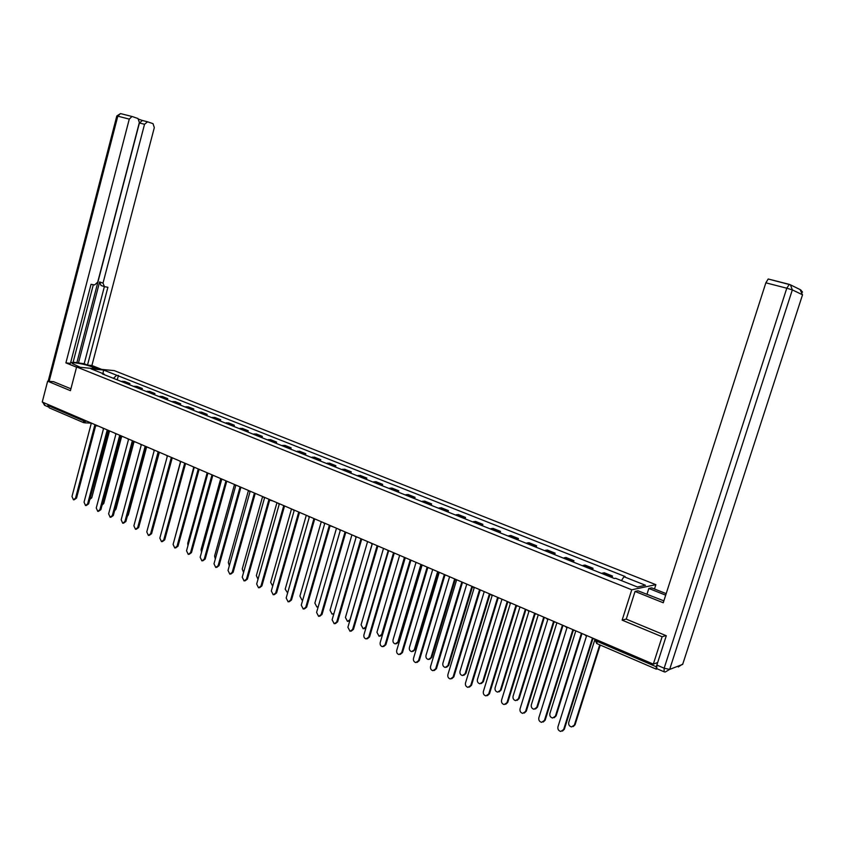 <?xml version="1.0" encoding="UTF-8"?>
<svg xmlns="http://www.w3.org/2000/svg" width="845" height="845" viewBox="0 0 845 845"><rect width="100%" height="100%" fill="white"/><g stroke="black" fill="none" stroke-linecap="round" stroke-linejoin="round"><path stroke-width="1.27" d="M654.484 588.997L655.868 584.666L114.297 370.628L76.62 366.952L631.764 589.789L622.131 620.135L662.121 636.76L653.322 664.117L42.25 402.03L47.637 381.19L70.42 390.675L76.62 366.952M83.454 422.574L49.19 407.829L48.376 405.695L82.958 420.546L87.299 421.349M48.619 404.766L48.376 405.695M53.805 381.708L47.637 381.19M653.322 664.117L657.632 662.554L656.269 666.768L656.238 669.145L657.178 668.817M662.121 636.76L665.892 635.577M610.079 576.776L612.467 576.036L604.207 572.741L601.798 573.47M611.991 577.547L612.467 576.036M590.592 568.991L593.032 568.284L584.909 565.041L582.437 565.738M592.567 569.784L593.032 568.284M571.421 561.333L573.924 560.657L565.928 557.468L563.404 558.133M573.459 562.147L573.924 560.657M552.567 553.792L555.112 553.158L547.254 550.021L544.676 550.644M554.658 554.637L555.112 553.158M534.019 546.388L536.617 545.785L528.875 542.691L526.255 543.282M536.163 547.243L536.617 545.785M515.767 539.089L518.418 538.518L510.803 535.487L508.13 536.036M517.964 539.976L518.418 538.518M497.8 531.917L500.504 531.378L493.005 528.389L490.29 528.917M500.06 532.815L500.504 531.378M480.118 524.851L482.865 524.344L475.492 521.407L472.725 521.893M482.432 525.78L482.865 524.344M462.722 517.9L465.51 517.425L458.254 514.531L455.444 514.996M465.088 518.841L465.51 517.425M445.6 511.056L448.431 510.612L441.28 507.76L438.428 508.194M448.008 512.017L448.431 510.612M428.732 504.317L431.605 503.895L424.56 501.085L421.676 501.497M431.193 505.299L431.605 503.895M412.128 497.684L415.043 497.293L408.103 494.526L405.178 494.906M414.631 498.677L415.043 497.293M395.777 491.146L398.724 490.787L391.9 488.061L388.932 488.41M398.322 492.16L398.724 490.787M379.669 484.713L382.658 484.375L375.93 481.692L372.93 482.02M382.257 485.748L382.658 484.375M363.804 478.376L366.825 478.059L360.202 475.418L357.171 475.724M366.434 479.421L366.825 478.059M348.182 472.133L351.235 471.837L344.707 469.239L341.644 469.514M350.844 473.2L351.235 471.837M332.782 465.975L335.866 465.711L329.434 463.144L326.339 463.409M335.486 467.063L335.866 465.711M317.614 459.923L320.73 459.68L314.393 457.145L311.266 457.377M320.35 461.011L320.73 459.68M302.668 453.945L305.805 453.723L299.563 451.23L296.405 451.441M305.436 455.054L305.805 453.723M287.934 448.061L291.103 447.861L284.945 445.399L281.765 445.59M290.733 449.181L291.103 447.861M273.41 442.252L276.611 442.083L270.537 439.653L267.326 439.822M276.241 443.382L276.611 442.083M259.098 436.538L262.32 436.379L256.341 433.992L253.099 434.14M261.961 437.678L262.32 436.379M244.987 430.897L248.229 430.76L242.335 428.404L239.072 428.531M247.87 432.048L248.229 430.76M231.076 425.341L234.34 425.225L228.53 422.901L225.245 423.007M233.991 426.503L234.34 425.225M217.355 419.859L220.651 419.754L214.905 417.472L211.609 417.557M220.291 421.032L220.651 419.754M203.825 414.451L207.141 414.367L201.48 412.117L198.152 412.191M206.793 415.634L207.141 414.367M190.474 409.117L193.822 409.054L188.234 406.836L184.886 406.889M193.473 410.311L193.822 409.054M177.313 403.857L180.672 403.815L175.168 401.618L171.799 401.66M180.334 405.072L180.672 403.815M164.331 398.671L167.711 398.65L162.282 396.485L158.892 396.495M167.373 399.886L167.711 398.65M151.53 393.559L154.92 393.548L149.565 391.404L146.164 391.415M154.593 394.784L154.92 393.548M138.886 388.51L142.309 388.51L137.017 386.408L133.594 386.387M141.981 389.735L142.309 388.51M126.423 383.524L129.855 383.545L124.637 381.465L121.194 381.433M129.528 384.771L129.855 383.545M621.445 580.621L623.959 576.723L645.517 585.289L637.384 586.99L615.582 578.276L614.389 578.498L102.319 373.891L104.104 374.06L90.975 368.821L103.618 370.047L116.694 375.243L113.462 378.349M623.959 576.723L625.11 576.512L116.694 375.243M655.868 584.666L631.764 589.789M626.282 619.036L622.131 620.135M117.244 379.859L118.427 375.402M104.389 374.715L104.104 374.06M102.932 373.596L103.618 370.047M584.772 634.711L586.451 636.222L557.943 726.848C557.573 729.246 558.513 730.777 560.763 731.443L563.636 729.541L592.26 638.725L594.394 638.841M592.82 638.926L564.344 729.246L562.464 731.083M595.028 639.116L568.748 722.422C568.379 724.778 569.308 726.288 571.537 726.932L574.368 725.073L599.728 644.819M600.256 645.052L575.054 724.788L573.206 726.594M565.294 626.367L566.942 627.856L538.835 717.785C538.466 720.151 539.385 721.662 541.582 722.327L544.433 720.436L572.656 630.307L574.758 630.423M573.237 630.518L545.162 720.162L543.229 722.01M546.145 618.149L547.761 619.617L520.045 708.87C519.675 711.215 520.573 712.705 522.728 713.37L525.548 711.49L553.38 622.036L555.44 622.142M553.982 622.247L526.287 711.215L524.312 713.074M646.932 594.394L648.833 588.458L651.601 587.856L666.177 593.644M648.833 588.458L665.691 595.165M663.853 671.69L656.797 668.659L656.85 665.078L666.293 635.746L626.251 619.131L635.049 591.437L637.975 590.803L663.864 600.848M635.049 591.437L663.251 602.76L765.855 282.821L768.2 278.998L789.188 284.332M80.317 367.311L72.29 363.561C70.388 361.428 85.303 364.079 92.749 367.152L97.312 368.969M101.685 369.392L91.904 365.505L87.51 365.072L107.896 287.258L104.421 286.656L103.016 283.107L144.537 124.289L139.414 122.979L142.435 120.486L138.96 119.293M73.135 362.178L84.194 363.741L87.51 365.072M70.716 362.378L73.019 362.611L93.32 284.712M132.116 116.525L120.508 113.579L116.821 115.945L117.804 116.166L120.508 113.579L132.369 116.589L137.999 118.522L139.351 122.536L97.693 282.167L94.608 284.934L91.038 284.311L70.452 363.361L65.899 362.896L129.274 119.113L117.804 116.166L49.158 381.317M76.557 367.184L65.899 362.896M91.904 365.505L154.318 127.616L153.019 123.666L147.558 121.796L144.537 124.289M131.968 116.504L129.274 119.113M53.562 381.686L70.917 388.795M47.69 404.364L48.334 406.846M78.405 363.16L99.615 281.924L103.016 283.107M76.895 362.558L139.414 122.979M84.194 363.741L104.368 286.645M103.946 286.487L101.02 285.462L99.615 281.924M575.804 630.866L549.884 713.56C549.514 715.884 550.422 717.373 552.598 718.018L555.408 716.159L581.434 633.285M581.983 633.518L556.105 715.884L554.204 717.701M556.887 622.754L531.325 704.836C530.956 707.138 531.843 708.606 533.977 709.251L536.765 707.392L562.432 625.131M562.992 625.374L537.473 707.138L535.529 708.966M527.301 610.069L528.896 611.516L501.56 700.114C501.191 702.417 502.067 703.896 504.18 704.55L506.979 702.681L534.431 613.893L535.065 614.114L507.729 702.427L505.711 704.286M535.065 614.114L536.406 614.009M508.774 602.115L510.338 603.552L483.372 691.495C483.013 693.766 483.868 695.234 485.928 695.879L488.706 694.02L515.777 605.886L516.401 606.108L489.477 693.777L487.407 695.636M516.401 606.108L517.774 605.981M490.544 594.299L492.086 595.725L465.489 683.013C465.13 685.263 465.965 686.71 467.982 687.355L470.728 685.496L497.441 598.017L499.395 598.102M498.085 598.239L471.51 685.263L469.419 687.122M538.191 615.065L513.063 696.259C512.704 698.53 513.57 699.977 515.651 700.621L518.418 698.773L543.736 617.114M544.317 617.368L519.147 698.53L517.151 700.357M519.823 607.428L495.096 687.819C494.737 690.048 495.582 691.495 497.62 692.129L500.367 690.291L525.347 609.224M525.939 609.488L501.106 690.048L499.078 691.886M501.793 599.781L477.414 679.507C477.055 681.714 477.879 683.14 479.875 683.774L482.601 681.947L507.243 601.46M507.856 601.724L483.351 681.714L481.291 683.552M484.069 592.144L460.007 671.331C459.659 673.507 460.462 674.912 462.416 675.546L465.109 673.729L489.435 593.824M490.058 594.098L465.88 673.507L463.789 675.345M466.651 584.55L442.875 663.272C442.526 665.438 443.319 666.821 445.23 667.444L447.903 665.638L471.901 586.303M472.545 586.588L448.684 665.427L446.561 667.265M449.529 577.008L426.007 655.35C425.669 657.484 426.429 658.857 428.309 659.48L430.95 657.674L454.652 578.909M455.223 579.48L431.753 657.473L429.598 659.301M432.703 569.498L409.402 647.545C409.054 649.657 409.814 651.02 411.652 651.632L414.272 649.837L437.636 571.685M438.175 572.414L415.075 649.647L412.899 651.474M416.046 562.347L393.041 639.855C392.703 641.946 393.443 643.288 395.249 643.901L397.837 642.115L420.831 564.798M421.433 565.358L398.66 641.936L396.463 643.753M399.653 555.323L376.933 632.292L379.088 636.285L381.655 634.51L404.301 557.911M404.966 558.323L382.489 634.341L380.282 636.148M383.503 548.394L361.068 624.835L363.181 628.796L365.727 627.022L388.056 551.046M365.948 627.962L364.343 628.669M367.596 541.571L345.436 617.484L347.506 621.413L350.02 619.638L372.075 544.212M349.724 621.022L348.636 621.286M351.921 534.853L330.046 610.248L332.064 614.135L333.955 613.47M333.817 613.956L333.173 614.019M336.49 528.231L314.868 603.119L316.854 606.963L318.227 606.721M321.28 521.703L299.922 596.095L301.866 599.908L302.795 599.844M306.291 515.27L285.188 589.166L287.617 592.968M291.514 508.943L270.664 582.342L272.692 586.103M276.949 502.69L256.352 575.614L258.01 579.279M262.605 496.543L242.24 568.991L243.561 572.487M248.451 490.47L228.319 562.453L229.322 565.738M472.608 586.61L474.129 588.014L447.882 674.669C447.523 676.887 448.336 678.313 450.322 678.957L453.047 677.109L479.39 590.275L481.323 590.349M480.055 590.497L453.839 676.887L451.705 678.746M454.959 579.036L456.448 580.43L430.559 666.452C430.2 668.648 431.003 670.064 432.936 670.698L435.64 668.86L461.634 582.649L463.535 582.723M462.321 582.87L436.442 668.648L434.288 670.507M437.594 571.59L439.062 572.963L413.501 658.371C413.152 660.536 413.934 661.941 415.835 662.564L418.507 660.737L444.164 575.149L446.033 575.213M444.861 575.371L419.321 660.536L417.145 662.395M420.504 564.259L421.94 565.611L396.717 650.407C396.379 652.551 397.129 653.945 398.998 654.569L401.639 652.741L426.957 567.766L428.806 567.819M427.676 567.988L402.474 652.551L400.266 654.4M403.667 557.045L405.093 558.376L380.197 642.58C379.849 644.693 380.599 646.066 382.415 646.689L385.035 644.872L410.036 560.499L411.842 560.552M410.765 560.721L385.88 644.693L383.662 646.541M387.105 549.937L388.499 551.257L363.92 634.859C363.582 636.961 364.311 638.313 366.096 638.936L368.695 637.119L393.369 553.348L395.154 553.39M394.108 553.57L369.55 636.95L367.311 638.788M370.786 542.944L372.17 544.243L347.897 627.265L350.031 631.299L352.597 629.493L376.954 546.303L378.718 546.335M377.715 546.525L353.463 629.335L351.203 631.162M354.731 536.047L356.083 537.346L332.117 619.786L334.208 623.768L336.743 621.983L360.794 539.363L362.537 539.395M361.575 539.585L337.62 621.825L335.349 623.642M338.908 529.266L340.239 530.544L316.579 612.414L318.618 616.364L321.132 614.579L344.887 532.54L346.598 532.561M346.872 532.677L346.334 532.667M345.668 532.751L322.019 614.431L319.737 616.248M323.318 522.58L324.638 523.847L301.264 605.157L303.26 609.065L305.753 607.291L329.212 525.812L330.891 525.833M334.039 527.174L330.627 525.939M330.015 526.023L306.65 607.154L304.358 608.949M307.971 515.999L309.27 517.246L286.18 598.006L288.134 601.872L290.606 600.108L313.77 519.179L315.428 519.2M314.583 519.39L291.504 599.971L289.212 601.767M292.845 509.514L294.123 510.75L271.319 590.961L273.241 594.795L275.681 593.032L298.56 512.651L300.197 512.661M299.394 512.862L276.59 592.905L274.287 594.69M277.942 503.124L279.199 504.338L256.669 584.022L258.549 587.814L260.968 586.05L283.582 506.218L285.188 506.229M284.416 506.419L261.887 585.944L259.584 587.719M263.26 496.818L264.496 498.032L242.24 577.177L244.078 580.938L246.476 579.184L268.816 499.881L273.125 501.053M269.661 500.082L247.405 579.078L245.092 580.842M248.789 490.618L250.014 491.811L228.013 570.428L229.819 574.156L232.185 572.414L254.26 493.638L255.75 493.67M255.116 493.829L233.125 572.308L230.812 574.061M234.53 484.502L235.723 485.685L213.986 563.784L215.76 567.47L218.105 565.727L239.917 487.48L241.343 487.523M240.793 487.671L219.045 565.643L216.742 567.386M220.471 478.471L221.654 479.643L200.17 557.225L201.902 560.879L204.226 559.147L225.784 481.418L227.147 481.47M226.661 481.597L205.177 559.073L202.863 560.795M206.613 472.524L207.775 473.686L186.534 550.771L188.245 554.383L190.537 552.662L211.841 475.429L213.151 475.503M212.739 475.608L191.488 552.588L189.174 554.309M192.945 466.662L194.096 467.813L173.098 544.391L174.778 547.982L177.038 546.261L198.11 469.535L199.357 469.619M199.008 469.704L177.999 546.197L175.675 547.919M179.467 460.884L180.598 462.025L159.842 538.117L161.49 541.666L163.74 539.955L184.559 463.715L185.752 463.81M185.477 463.884L164.701 539.892L162.356 541.613M234.498 484.481L214.598 555.999L215.317 559.031M220.672 478.851L201.078 549.641L201.522 552.345M207.057 473.211L187.727 543.377L187.939 545.669M193.653 467.581L174.588 538.973M166.18 455.18L167.299 456.311L146.776 531.917L148.393 535.445L150.611 533.734L171.197 457.99L172.348 458.085M172.126 458.138L151.582 533.681L149.227 535.392M180.45 461.951L161.479 532.118M153.072 449.561L154.181 450.681L133.89 525.812L135.475 529.297L137.672 527.597L158.026 452.328L159.124 452.434M158.955 452.476L138.654 527.555L136.277 529.255M172.158 458.138L153.346 527.217M140.154 444.016L141.231 445.125L121.173 519.781L122.726 523.235L124.902 521.545L145.034 446.751L146.079 446.868M146.1 446.899L125.884 521.502L123.507 523.203M159.272 452.614L140.143 522.03M127.405 438.555L128.472 439.643L108.625 513.834L110.156 517.267L112.311 515.577L132.221 441.248L133.214 441.375M133.172 441.396L113.304 515.534L110.906 517.235M146.534 447.269L128.303 514.954L127.246 516.443M114.825 433.158L115.881 434.235L96.256 507.961L97.756 511.362L99.89 509.683L119.578 435.83L120.529 435.946L100.882 509.651L98.474 511.341M133.985 441.924L115.966 509.155L114.571 510.781M102.414 427.834L103.46 428.911L84.046 502.173L85.525 505.553L87.626 503.873L107.104 430.475L108.012 430.601M107.959 430.612L88.63 503.852L86.222 505.532M102.245 504.549L120.761 436.157M121.617 436.58L103.777 503.44L102.087 505.12M90.172 422.584L91.197 423.641L71.994 496.469L73.452 499.807L75.532 498.138L94.798 425.193L95.665 425.32M95.749 425.394L76.536 498.117L74.117 499.796M89.855 499.215L108.519 430.982M109.417 431.267L91.756 497.789L89.792 499.448M86.169 420.873L83.739 422.701L83.211 419.595M134.777 386.218L140.069 388.33M147.336 391.224L152.702 393.369M160.064 396.305L165.504 398.481M172.971 401.459L178.485 403.656M186.048 406.677L191.635 408.917M199.314 411.98L204.976 414.24M212.75 417.345L218.496 419.638M226.386 422.785L232.206 425.109M240.212 428.299L246.117 430.665M254.229 433.897L260.218 436.295M268.446 439.58L274.53 442.009M282.874 445.336L289.043 447.797M297.514 451.177L303.767 453.68M312.354 457.103L318.702 459.638M327.427 463.123L333.87 465.69M342.711 469.228L349.249 471.837M358.238 475.418L364.871 478.069M373.986 481.713L380.725 484.396M389.978 488.093L396.812 490.829M406.213 494.578L413.152 497.346M422.701 501.159L429.746 503.969M439.432 507.845L446.593 510.697M456.437 514.626L463.715 517.531M473.707 521.523L481.101 524.47M491.251 528.526L498.761 531.526M509.081 535.645L516.707 538.688M527.195 542.87L534.948 545.965M545.595 550.222L553.475 553.369M564.312 557.689L572.318 560.89M583.325 565.284L591.468 568.537M602.665 573.005L610.946 576.311M122.388 381.264L127.606 383.355M579.744 632.556L576.438 631.141M560.277 624.212L557.003 622.807M541.138 616.005L537.895 614.611M522.305 607.925L519.105 606.552M503.789 599.982L500.62 598.619M485.569 592.165L482.432 590.824M467.644 584.476L464.539 583.145M450.005 576.913L446.942 575.603M432.651 569.467L429.609 568.167M415.571 562.147L412.561 560.858M398.755 554.933L395.766 553.655M382.193 547.835L379.247 546.567M365.896 540.842L362.97 539.585M349.841 533.955L346.946 532.709M318.459 520.499L315.618 519.274M303.08 513.94L300.302 512.714M288.018 507.444L285.219 506.239M258.454 494.758L255.708 493.586M244.004 488.558L241.269 487.396M229.745 482.453L227.041 481.291M215.707 476.422L213.024 475.27M201.86 470.485L199.198 469.345M188.203 464.634L185.562 463.493M174.746 458.856L172.126 457.736M161.469 453.163L158.871 452.043M148.382 447.554L145.794 446.445M135.464 442.009L132.908 440.91M122.736 436.548L121.648 436.559M110.167 431.161L109.1 431.182M97.777 425.848L96.721 425.869M595.26 639.845L596.802 641.228L656.269 666.768M597.183 640.035L596.876 643.594L656.079 669.082M563.636 729.541L564.344 729.246M575.054 724.788L574.368 725.073M544.433 720.436L545.162 720.162M525.548 711.49L526.287 711.215M656.85 665.078L664.149 668.215L786.79 288.208L792.335 289.888L669.652 669.409L682.665 664.392L802.539 294.789L792.335 289.888L790.466 284.839L789.399 284.406M789.325 284.374L786.79 288.208L765.855 282.821M800.152 289.603L802.507 294.894M664.149 668.215L664.075 671.786L665.184 672.039L669.652 669.409L664.149 668.215M682.823 663.927L678.303 666.958M142.435 120.486L147.315 121.733M92.401 368.483L92.749 367.152M48.165 381.232L116.811 115.987M48.355 406.92L44.965 405.463L43.655 402.632M556.105 715.884L555.408 716.159M537.473 707.138L536.765 707.392M506.979 702.681L507.729 702.427M488.706 694.02L489.477 693.777M470.728 685.496L471.51 685.263M519.147 698.53L518.418 698.773M501.106 690.048L500.367 690.291M483.351 681.714L482.601 681.947M465.88 673.507L465.109 673.729M448.684 665.427L447.903 665.638M431.753 657.473L430.95 657.674M415.075 649.647L414.272 649.837M398.66 641.936L397.837 642.115M382.489 634.341L381.655 634.51M366.255 626.916L365.727 627.022M453.047 677.109L453.839 676.887M435.64 668.86L436.442 668.648M418.507 660.737L419.321 660.536M401.639 652.741L402.474 652.551M385.035 644.872L385.88 644.693M368.695 637.119L369.55 636.95M352.597 629.493L353.463 629.335M336.743 621.983L337.62 621.825M321.132 614.579L322.019 614.431M305.753 607.291L306.65 607.154M290.606 600.108L291.504 599.971M275.681 593.032L276.59 592.905M260.968 586.05L261.887 585.944M246.476 579.184L247.405 579.078M232.185 572.414L233.125 572.308M218.105 565.727L219.045 565.643M204.226 559.147L205.177 559.073M190.537 552.662L191.488 552.588M177.038 546.261L177.999 546.197M163.74 539.955L164.701 539.892M150.611 533.734L151.582 533.681M137.672 527.597L138.654 527.555M124.902 521.545L125.884 521.502M112.311 515.577L113.304 515.534M128.303 514.954L127.648 514.985M99.89 509.683L100.882 509.651M115.966 509.155L115.004 509.186M87.626 503.873L88.63 503.852M103.777 503.44L102.805 503.462M75.532 498.138L76.536 498.117M91.756 497.789L90.785 497.811M148.097 447.639L148.625 447.66M135.168 442.104L135.728 442.125M120.191 435.46L121.838 436.633M122.419 436.654L123.011 436.675M107.642 430.073L109.28 431.246M109.85 431.267L110.463 431.288M95.263 424.771L96.9 425.922M97.439 425.954L98.083 425.975M595.429 639.285L595.144 640.193L596.718 643.531M90.457 423.091L84.658 422.817M768.2 278.998L790.466 284.839L800.701 289.877L802.539 292.138M42.778 402.262L44.574 405.304M147.178 121.712L142.066 120.402"/></g></svg>
